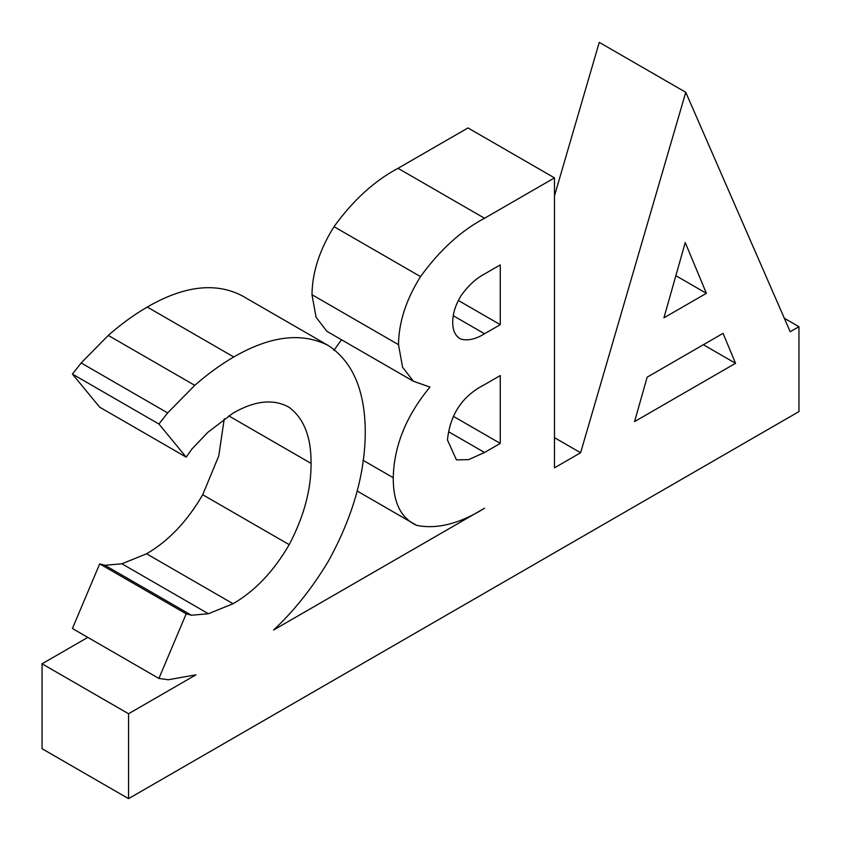<?xml version="1.0" encoding="UTF-8"?>
<svg xmlns="http://www.w3.org/2000/svg" width="841" height="841" viewBox="0 0 841 841"><rect width="100%" height="100%" fill="white"/><g stroke="black" fill="none" stroke-linecap="round" stroke-linejoin="round"><path stroke-width="1.26" d="M675.859 275.69L706.387 293.309L663.938 317.814L685.236 242.555L706.387 293.309M735.539 363.301L634.566 421.593L647.139 377.189L723.06 333.351L735.539 363.301L703.37 344.726M784.317 318.245L798.95 326.697L790.204 331.743L685.762 92.289L599.255 42.355L554.482 195.848M685.762 92.289L580.605 452.752L554.482 437.667M580.605 452.752L554.482 467.838L554.482 177.871L484.532 218.261C460.984 230.739 439.654 250.187 420.532 276.615C406.098 299.617 398.76 322.292 398.497 344.663L402.576 367.223L413.415 381.267L429.972 387.07C406.161 415.832 393.914 446.056 393.252 477.73C393.104 502.361 400.915 518.245 416.684 525.383C437.089 529.452 459.701 523.733 484.532 508.227L273.556 630.025C293.688 611.365 311.958 588.427 328.368 561.231C352.81 516.773 365.11 473.725 365.267 432.095C365.11 390.655 352.81 361.809 328.368 345.567C301.866 332.006 270.339 335.811 233.766 356.983C220.552 364.658 207.559 374.108 194.776 385.346L167.664 412.91L158.917 424.022L186.197 457.136L191.969 448.957L207.885 432.295L233.073 413.11C254.96 400.526 273.672 398.602 289.199 407.359C303.958 418.482 311.244 437.152 311.065 463.391C311.244 489.42 303.958 516.511 289.199 544.663C273.672 571.344 254.96 591.034 233.073 603.733L208.41 613.73L191.443 615.244L186.197 613.825L158.917 678.445L168.189 679.759L195.942 674.839L128.557 713.746L128.557 798.645L798.95 411.596L798.95 326.697M224.253 418.797L218.744 456.011L202.702 494.729C187.175 521.409 168.463 541.089 146.565 553.788L121.903 563.785L104.946 565.299L99.701 563.88L72.421 628.5L158.917 678.445M99.701 563.88L186.197 613.825M104.946 565.299L191.443 615.244M121.903 563.785L208.41 613.73M146.565 553.788L233.073 603.733M202.702 494.729L289.199 544.663M228.71 415.853L311.065 463.391M328.368 345.567L241.872 295.633C215.37 282.071 183.832 285.866 147.259 307.039C134.045 314.713 121.051 324.174 108.268 335.412L81.167 362.965L72.421 374.077L99.701 407.191L186.197 457.136M72.421 374.077L158.917 424.022M81.167 362.965L167.664 412.91M108.268 335.412L194.776 385.346M147.259 307.039L233.766 356.983M554.482 177.871L467.974 127.937L398.024 168.316C374.487 180.794 353.146 200.242 334.024 226.671C319.601 249.672 312.253 272.358 311.99 294.718L316.079 317.288L326.907 331.333L413.415 381.267M341.53 339.775L333.888 350.371M87.811 637.383L42.05 663.801L42.05 748.711L128.557 798.645M484.532 384.642L500.269 375.559L500.269 443.407L484.532 452.49L468.7 459.606L456.442 459.901L447.454 439.969C450.145 414.266 462.508 395.817 484.532 384.642M448.989 431.969L484.532 452.49M453.31 416.295L500.269 443.407M484.532 273.987L500.269 264.904L500.269 324.668L484.532 333.761C475.785 339.196 467.911 340.983 460.921 339.112C455.486 336.432 452.752 330.807 452.71 322.25C452.752 313.64 455.486 304.863 460.921 295.895C467.911 285.961 475.785 278.655 484.532 273.987M453.31 315.732L484.532 333.761M458.44 300.521L500.269 324.668M357.53 491.239L416.684 525.383M362.976 460.248L393.252 477.73M311.99 294.718L398.497 344.663M334.024 226.671L420.532 276.615M398.024 168.316L484.532 218.261M42.05 663.801L128.557 713.746"/></g></svg>
